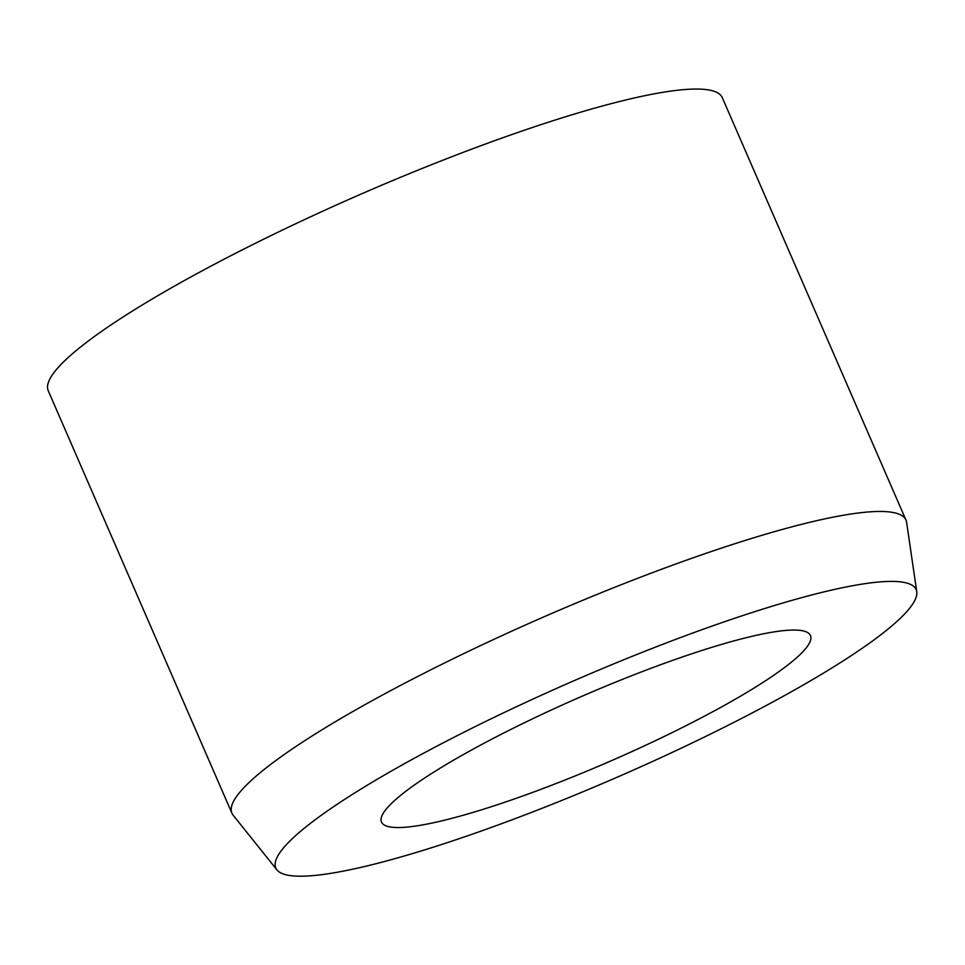 <?xml version="1.0" encoding="UTF-8"?>
<svg xmlns="http://www.w3.org/2000/svg" width="965" height="965" viewBox="0 0 965 965"><rect width="100%" height="100%" fill="white"/><g stroke="black" fill="none" stroke-linecap="round" stroke-linejoin="round"><path stroke-width="1.45" d="M382.936 813.809A233.868 35.403 -23.5 0 1 603.209 687.237A233.868 35.403 -23.5 0 1 810.455 635.537A233.868 35.403 -23.5 0 1 809.02 643.788A233.868 35.403 -23.5 0 1 588.746 770.36A233.868 35.403 -23.5 0 1 381.501 822.059A233.868 35.403 -23.5 0 1 382.936 813.809M276.931 869.887L233.108 815.148A367.508 55.632 -23.5 0 1 231.914 813.181A367.508 55.632 -23.5 0 1 234.169 800.214A367.508 55.632 -23.5 0 1 580.303 601.328A367.508 55.632 -23.5 0 1 905.978 520.087A367.508 55.632 -23.5 0 1 906.605 522.306L916.75 591.69A349.137 52.858 -23.5 0 1 914.012 601.895A349.137 52.858 -23.5 0 1 591.762 788.079A349.137 52.858 -23.5 0 1 276.931 869.887A349.137 52.858 -23.5 0 1 277.944 855.702A349.137 52.858 -23.5 0 1 613.354 664.029A349.137 52.858 -23.5 0 1 916.75 591.69M231.914 813.181L48.25 390.765A367.508 55.632 -23.5 0 1 50.506 377.81A367.508 55.632 -23.5 0 1 396.639 178.911A367.508 55.632 -23.5 0 1 722.303 97.682L905.978 520.087"/></g></svg>
